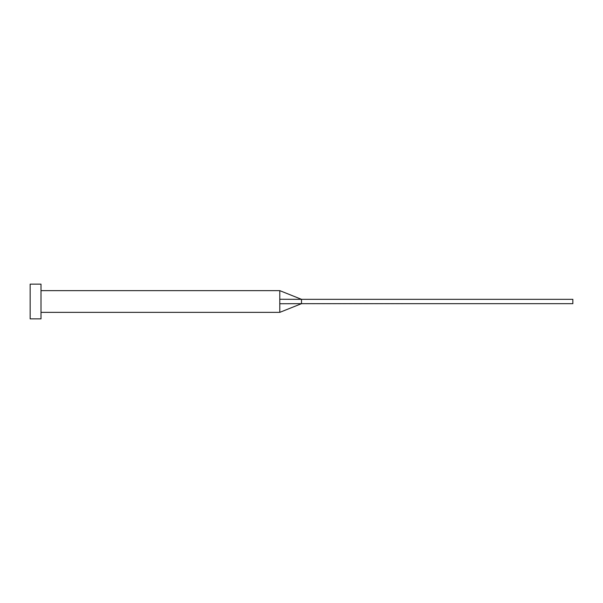 <?xml version="1.0" encoding="UTF-8"?>
<svg xmlns="http://www.w3.org/2000/svg" width="603" height="603" viewBox="0 0 603 603"><rect width="100%" height="100%" fill="white"/><g stroke="black" fill="none" stroke-linecap="round" stroke-linejoin="round"><path stroke-width="0.45" stroke-dasharray="3.02 2.26" d="M41.004 318.866L41.004 284.134M301.5 303.671L301.5 299.329L572.85 299.329L572.85 303.671L279.792 303.739L279.792 312.354L279.792 290.646M30.15 318.866L30.15 284.134M41.004 301.5L41.004 290.646L41.004 301.5M301.5 299.329L279.792 299.261"/><path stroke-width="0.9" d="M279.792 301.5L279.792 312.354L279.792 303.739L301.5 303.671L301.5 299.329L279.792 299.261L279.792 301.5M41.004 301.5L41.004 318.866L30.15 318.866L30.15 284.134L41.004 284.134L41.004 301.5M41.004 290.646L279.792 290.646L279.792 299.261M279.792 290.646L301.5 299.329L572.85 299.329L572.85 303.671L301.5 303.671L279.792 312.354L41.004 312.354"/></g></svg>
